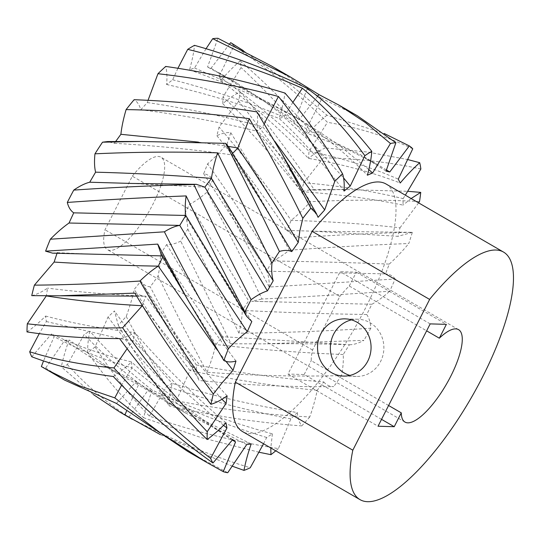 <?xml version="1.0" encoding="UTF-8"?>
<svg xmlns="http://www.w3.org/2000/svg" width="540" height="540" viewBox="0 0 540 540"><rect width="100%" height="100%" fill="white"/><g stroke="black" fill="none" stroke-linecap="round" stroke-linejoin="round"><path stroke-width="0.41" stroke-dasharray="2.7 2.03" d="M388.598 405.506L311.222 360.68A53.42 16.862 -59.9 0 1 312.538 350.021L339.842 296.433L132.307 176.189L105.003 229.777A53.42 16.862 120.1 0 0 107.399 249.649A53.42 16.862 120.1 0 0 148.763 211.882A53.42 16.862 120.1 0 0 160.954 157.208A53.42 16.862 120.1 0 0 132.307 176.189M339.842 296.433A53.42 16.862 -59.9 0 1 349.265 286.011L426.64 330.845M312.538 350.021L105.003 229.777M349.265 286.011L356.319 272.167L340.126 271.701L287.969 374.058L378.034 426.236M381.544 419.357L304.162 374.524L287.969 374.058M304.162 374.524L311.222 360.68M356.319 272.167L446.377 324.351M430.184 323.885L340.126 271.701M351.513 319.876A28.613 26.764 91.7 0 1 357.946 319.228A28.613 26.764 91.7 0 1 383.873 348.604A28.613 26.764 91.7 0 1 356.299 376.441A28.613 26.764 91.7 0 1 349.906 375.421M115.594 141.575L114.358 143.316L107.541 141.561M148.028 100.359L147.366 102.553L140.764 109.748C139.462 104.99 137.241 101.642 134.116 99.704M177.91 68.303L172.672 79.772L166.583 84.497C167.258 77.281 166.968 71.26 165.706 66.44M206.044 48.735L194.555 67.979L189.52 69.822C192.119 60.777 193.779 52.616 194.501 45.347M229.696 43.848L211.079 68.222L207.542 67.014L217.931 38.3M41.391 366.565A187.731 59.258 120.1 0 0 45.657 368.017L64.76 340.288L69.093 339.964C65.617 349.623 63.025 358.587 61.324 366.856A187.731 59.258 120.1 0 0 67.399 364.635L84.179 334.442L89.809 331.121C88.148 339.343 87.46 346.511 87.73 352.627A187.731 59.258 120.1 0 0 95.081 346.923L108.041 316.96L114.46 310.932L118.267 325.141A187.731 59.258 120.1 0 0 126.232 316.46C129.782 306.754 132.448 297.736 134.231 289.393L140.866 281.192C143.127 284.546 146.246 286.423 150.215 286.841A187.731 59.258 120.1 0 0 158.085 275.96C159.82 267.658 160.596 260.401 160.407 254.185L166.678 244.546C170.681 244.89 175.365 243.749 180.731 241.13A187.731 59.258 120.1 0 0 187.819 229.007C187.583 222.851 186.394 218.005 184.255 214.468L189.601 204.242C194.994 201.548 200.833 197.492 207.117 192.065A187.731 59.258 120.1 0 0 212.787 179.786C210.6 176.317 207.556 174.312 203.654 173.765L207.596 163.863C213.901 158.382 220.374 151.76 227.023 144.011A187.731 59.258 120.1 0 0 230.762 132.665C226.827 132.192 222.197 133.205 216.884 135.702L219.071 127.008L238.68 101.237A187.731 59.258 120.1 0 0 240.165 91.834C234.819 94.399 229.021 98.341 222.757 103.66L223.007 96.937L241.049 67.547A187.731 59.258 120.1 0 0 240.145 60.912C233.874 66.292 227.414 72.812 220.766 80.474L219.044 76.329L233.921 45.927A187.731 59.258 120.1 0 0 230.715 42.66M31.779 356.778L51.509 333.963L54.169 336.67L43.497 360.956M27 331.918C32.873 327.901 39.076 322.61 45.603 316.049L46.346 321.543L39.218 333.686M31.745 295.637C36.437 294.577 41.708 292.072 47.567 288.124L46.332 295.92M52.596 253.159L57.227 252.673L57.031 253.233M212.787 179.786L269.257 287.044L395.179 278.978A187.731 59.258 -59.9 0 1 389.698 291.209C348.563 294.172 305.998 296.777 261.995 299.032C244.883 263.729 226.591 228.076 207.117 192.065M269.257 287.044C269.359 280.483 268.495 275.197 266.672 271.188L272.207 260.996C277.398 258.802 283.082 255.211 289.251 250.229C270.169 214.184 249.426 178.774 227.023 144.011M203.654 173.765L257.452 256.244L266.672 271.188L385.506 273.908L389.273 264.094C351.803 262.615 312.781 261.583 272.207 260.996C251.957 228.292 230.418 195.912 207.596 163.863M230.762 132.665L289.859 228.332L295.191 237.897C336.346 234.934 375.388 233.078 412.317 232.328A187.731 59.258 -59.9 0 1 408.8 243.52C370.953 244.931 331.101 247.165 289.251 250.229M295.191 237.897L294.557 236.662L286.949 230.398L291.154 220.381C297.344 215.332 303.75 209.108 310.379 201.704C288.475 166.637 264.58 133.15 238.68 101.237M216.884 135.702C241.772 166.334 265.127 197.903 286.949 230.398L313.51 231.208L397.994 236.331L399.985 227.806C365.62 223.945 329.346 221.474 291.154 220.381C268.724 188.129 244.701 157.005 219.071 127.008M240.165 91.834C266.99 122.803 291.755 155.567 314.469 190.127L343.987 189.506L407.835 191.309M419.506 201.542C385.519 199.658 349.144 199.719 310.379 201.704M314.469 190.127L310.642 189.641L301.307 191.646L303.804 182.689L323.507 157.768C298.175 125.314 270.689 95.243 241.049 67.547M222.757 103.66C250.681 131.328 276.865 160.657 301.307 191.646C337.298 194.117 371.21 198.605 403.049 205.099L403.083 198.626C372.101 191.113 339.005 185.8 303.804 182.689C278.64 152.287 251.708 123.701 223.007 96.937M240.145 60.912C270.722 87.386 299.14 116.404 325.384 147.967L368.145 152.111L408.011 159.631M420.863 169C390.98 162.385 358.526 158.645 323.507 157.768M325.384 147.967C320.247 150.039 314.604 153.508 308.468 158.382L309.042 151.281L327.463 122.324C298.411 93.892 267.226 68.431 233.921 45.927M220.766 80.474C251.795 104.207 281.029 130.174 308.468 158.382C341.179 163.897 371.763 172.098 400.221 182.999M219.044 76.329C250.823 98.962 280.827 123.944 309.042 151.281C340.909 157.748 370.656 167.036 398.291 179.145M243.385 50.679L286.382 81.182L326.963 115.175L384.176 133.488M412.749 148.797C386.843 136.424 358.412 127.595 327.463 122.324M326.963 115.175C320.807 120.11 314.415 126.232 307.793 133.549L306.396 128.939L321.901 98.516L271.451 66.008M211.079 68.222L264.215 101.311L307.793 133.549L344.108 147.602L378.23 165.017L359.775 154.325L306.396 128.939L236.898 83.126L207.542 67.014M357.419 115.823L321.901 98.516M317.594 96.302L299.349 119.36L296.096 117.653L307.314 88.472M194.555 67.979L244.316 89.789L292.235 115.189L304.398 122.236L292.235 115.189M189.52 69.822C226.395 82.998 261.92 98.942 296.096 117.653C321.449 133.549 345.215 152.732 367.409 175.196M292.889 102.303L283.885 117.079L279.072 118.422C281.968 109.147 283.946 100.697 284.999 93.076M172.672 79.772C210.789 89.539 247.86 101.979 283.885 117.079L314.483 145.597L343.575 177.93M166.583 84.497C205.011 93.197 242.507 104.504 279.072 118.422C301.82 139.556 323.48 163.775 344.068 191.072M264.276 123.647L262.771 126.907L256.824 131.18C257.83 123.599 257.863 117.18 256.939 111.915M147.366 102.553C186.408 108.338 224.876 116.458 262.771 126.907L274.772 141.251M140.764 109.748C179.894 114.676 218.579 121.817 256.824 131.18C277.729 157.289 298.148 186.003 318.074 217.323M198.443 142.121L228.258 146.408M232.45 153.59L231.329 154.791L228.636 147.022M114.358 143.316C153.259 145.51 192.247 149.337 231.329 154.791L260.705 200.603M131.814 183.451L204.863 187.157M312.181 231.336L429.651 299.396M386.033 183.992A143.08 45.164 -59.9 0 1 353.376 330.433A143.08 45.164 -59.9 0 1 242.568 431.595M226.01 361.382L217.377 350.177M235.98 361.064C210.06 326.7 185.8 291.654 163.195 255.919L162.891 256.527M160.63 252.7L163.195 255.919L162.526 255.906M221.994 399.242L181.447 354.524L143.579 307.429M227.104 395.854C197.984 364.223 170.843 330.98 145.685 296.143L142.297 305.735M134.858 293.112L143.222 296.251L145.685 296.143C111.321 294.779 78.617 292.106 47.567 288.124M223.533 425.324L176.897 384.77L133.252 340.673L127.15 348.671M225.983 422.827C193.462 395.111 163.067 365.02 134.804 332.559L133.252 340.673L119.597 338.594C124.045 338.04 129.114 336.029 134.804 332.559C103.282 329.022 73.548 323.521 45.603 316.049M232.342 440.053L180.691 406.1L131.942 367.855L121.635 385.101M232.706 439.574C196.891 416.637 163.168 390.757 131.524 361.935L131.942 367.855C104.288 360.005 78.361 349.61 54.169 336.67M113.279 376.488C118.989 372.944 125.071 368.098 131.524 361.935C103.093 355.064 76.417 345.742 51.509 333.963M251.174 443.961L166.88 402.192L138.483 384.858L126.515 411.075M232.463 466.256L160.394 434.639M246.679 444.609L185.315 412.87L136.134 381.659L138.483 384.858L117.794 373.754L69.093 339.964M187.65 451.366L227.745 472.723M116.471 403.441L136.134 381.659L99.333 363.056L117.794 373.754M263.56 443.759L266.659 437.488L272.396 433.863C231.019 422.516 190.984 407.957 152.3 390.177C148.541 399.998 145.651 409.192 143.633 417.751C123.734 399.263 105.097 377.555 87.73 352.627M272.396 433.863L270.797 447.95M259.106 452.257L200.435 437.38L143.633 417.751M266.659 437.488C225.713 424.913 186.239 409.084 148.223 389.988L152.3 390.177C130.316 373.207 109.485 353.525 89.809 331.121M67.399 364.635C86.272 385.445 106.772 402.921 128.898 417.062C167.434 437.933 207.873 454.835 250.222 467.782M128.898 417.062L148.223 389.988C125.624 374.22 104.274 355.705 84.179 334.442M95.081 346.923C112.07 373.14 130.194 396.205 149.438 416.131C191.12 430.677 234.097 441.511 278.39 448.619L290.878 418.844L297.344 412.56C254.819 405.689 213.091 395.948 172.166 383.339C170.188 391.858 169.169 399.377 169.108 405.891L122.02 331.877L118.267 325.141M297.344 412.56C297.871 418.345 299.342 422.8 301.759 425.905C256.763 422.543 212.544 415.874 169.108 405.891M290.878 418.844C248.549 410.94 207.164 400.052 166.718 386.174L172.166 383.339C152.233 361.638 132.995 337.507 114.46 310.932M149.438 416.131L166.718 386.174C146.34 365.634 126.785 342.562 108.041 316.96M126.232 316.46C142.378 347.227 159.064 375.32 176.283 400.741C220.178 409.286 264.668 414.686 309.751 416.948C313.119 407.356 315.596 398.486 317.169 390.332L323.798 381.949C281.124 378.554 238.626 372.89 196.304 364.945C196.283 371.412 197.228 376.589 199.132 380.484L150.215 286.841M323.798 381.949C326.255 384.986 329.555 386.552 333.693 386.64C288.819 387.113 243.965 385.054 199.132 380.484M317.169 390.332C274.435 386.188 232.038 379.593 189.979 370.555L196.304 364.945L143.039 284.695L195.831 374.652M176.283 400.741L189.979 370.555C171.086 345.587 152.503 318.533 134.231 289.393M158.085 275.96C174.515 310.021 190.836 342.117 207.043 372.249C252.038 375.644 296.858 376.751 341.516 375.577C343.049 367.47 343.615 360.443 343.211 354.49L349.407 344.743L222.575 336.643L223.263 337.878L231.039 343.771L180.731 241.13M349.407 344.743C353.579 344.763 358.412 343.305 363.899 340.369L263.851 343.845L231.039 343.771M343.211 354.49C301.084 352.856 258.66 349.535 215.933 344.52L222.575 336.643L216.851 327.47L223.263 337.878M207.043 372.249C210.87 362.394 213.833 353.153 215.933 344.52C197.647 315.866 179.138 285.755 160.407 254.185M187.819 229.007L238.977 333.194C283.858 332.755 327.821 331.081 370.858 328.185C370.413 322.286 369.023 317.723 366.687 314.496L371.898 304.263L251.694 301.3L261.995 299.032M371.898 304.263C377.413 301.259 383.346 296.906 389.698 291.209M366.687 314.496C326.126 313.909 284.661 312.538 242.278 310.385L248.65 300.929L189.601 204.242M238.977 333.194C241.036 324.608 242.136 317 242.278 310.385L184.255 214.468M389.273 264.094C395.638 258.336 402.151 251.478 408.8 243.52M395.179 278.978C392.803 275.812 389.576 274.124 385.506 273.908M399.985 227.806L418.615 202.871M412.317 232.328L397.994 236.331M403.083 198.626L405.351 195.183M411.122 198.531L403.049 205.099M386.039 171.099L359.775 154.325M386.505 169.958L378.23 165.017M368.834 169.594L337.595 143.998L304.398 122.236M370.858 328.185A187.731 59.258 -59.9 0 1 363.899 340.369M341.516 375.577A187.731 59.258 -59.9 0 1 333.693 386.64M309.751 416.948A187.731 59.258 -59.9 0 1 301.759 425.905M278.39 448.619A187.731 59.258 -59.9 0 1 275.765 450.826M93.393 394.592L61.324 366.856M45.657 368.017L64.766 380.174M251.809 321.536L220.091 271.816M57.227 252.673L90.221 254.097M46.346 321.543L119.549 338.587M64.76 340.288L99.333 363.056M140.866 281.192L143.039 284.695M166.678 244.546L216.851 327.47M458.555 329.636L160.954 157.208M404.993 422.077L107.399 249.649M216.054 185.578C229.959 210.492 243.756 234.05 257.452 256.244M289.859 228.332L294.557 236.662M218.444 72.428L236.898 83.126M357.946 319.228L345.128 318.863M356.299 376.441L343.474 376.07M185.315 412.87L166.88 402.192M345.742 344.621C319.666 343.771 292.37 343.514 263.851 343.845M271.937 301.853L251.694 301.3M411.548 232.322L313.51 231.208M343.987 189.506L310.642 189.641M136.661 296.109L143.222 296.251M122.02 331.877L117.707 324.23"/><path stroke-width="0.81" d="M426.64 330.845L439.324 338.195A53.42 16.862 -59.9 0 1 458.555 329.636A53.42 16.862 -59.9 0 1 446.364 384.311A53.42 16.862 -59.9 0 1 404.993 422.077A53.42 16.862 -59.9 0 1 401.281 412.857L388.598 405.506M401.281 412.857L394.227 426.708L378.034 426.236L430.184 323.885L446.377 324.351L439.324 338.195M429.651 299.396L352.816 450.198A143.08 45.164 120.1 0 0 360.045 499.662A143.08 45.164 120.1 0 0 470.853 398.5A143.08 45.164 120.1 0 0 503.503 252.059A143.08 45.164 120.1 0 0 429.59 299.396L429.651 299.396M394.227 426.708L381.544 419.357M349.906 375.421A28.613 26.764 91.7 0 1 344.297 373.005A28.613 26.764 91.7 0 1 330.629 343.832A28.613 26.764 91.7 0 1 351.513 319.876M302.839 218.322A187.731 59.258 -59.9 0 1 310.838 208.204L281.718 153.421L256.939 111.915C216.371 105.327 175.433 101.257 134.116 99.704A187.731 59.258 120.1 0 0 126.103 109.6C167.387 110.282 208.454 113.312 249.304 118.685C267.368 149.155 285.208 182.365 302.839 218.322L299.849 230.978L298.228 242.447L291.749 251.613L228.636 147.022L225.619 143.33L139.914 141.46L107.541 141.561L102.526 142.189A187.731 59.258 120.1 0 0 94.966 153.819C94.203 161.129 94.412 167.252 95.587 172.179L89.721 182.223C84.962 183.411 79.643 186.037 73.751 190.107A187.731 59.258 120.1 0 0 67.304 202.446C68.526 207.313 70.666 210.782 73.724 212.841L69.026 223.02C63.113 227.158 56.882 232.551 50.342 239.213A187.731 59.258 120.1 0 0 45.59 251.161L52.596 253.159L162.526 255.906M126.103 109.6C123.431 118.706 121.689 126.934 120.886 134.298L115.594 141.575M157.964 73.717C198.963 78.368 239.119 85.961 278.431 96.491C298.168 121.325 316.946 149.621 334.76 181.393A187.731 59.258 -59.9 0 1 342.562 173.806C324.513 143.289 305.323 116.383 284.999 93.076C246.22 81.142 206.462 72.266 165.706 66.44A187.731 59.258 120.1 0 0 157.964 73.717L148.028 100.359M187.711 49.356C227.333 59.042 265.559 72.002 302.393 88.243C324.844 106.839 345.661 129.323 364.865 155.689A187.731 59.258 -59.9 0 1 371.783 151.308C352.06 126.428 330.575 105.482 307.314 88.472C271.222 70.781 233.618 56.41 194.501 45.347A187.731 59.258 120.1 0 0 187.711 49.356L177.91 68.303M212.699 38.691L289.899 76.694L271.451 66.002L217.931 38.3A187.731 59.258 120.1 0 0 212.699 38.691L206.044 48.735M243.385 50.679L230.715 42.66L229.696 43.848M43.497 360.956L41.391 366.565L64.766 380.18M39.218 333.686L29.7 351.776A187.731 59.258 120.1 0 0 31.779 356.778C56.795 366.188 83.963 372.755 113.279 376.488C143.957 408.74 177.181 437.582 212.963 463.016L232.706 439.574L235.555 441.963L232.342 440.053M46.346 295.826L27.297 323.804A187.731 59.258 120.1 0 0 27 331.918C55.728 336.332 86.596 338.56 119.597 338.587C146.246 374.882 175.439 408.524 207.178 439.513C213.151 435.2 219.422 429.638 225.983 422.827L226.942 428.045L223.533 425.324M57.227 252.673L54.122 262.076L34.385 285.14A187.731 59.258 120.1 0 0 31.745 295.637L59.738 295.792L134.858 293.112C157.903 331.844 183.256 368.908 210.917 404.305C215.757 402.921 221.157 400.106 227.104 395.854L226.085 403.441L221.994 399.242M407.835 191.309L420.741 192.388A187.731 59.258 -59.9 0 1 419.506 201.542L418.615 202.871M408.011 159.631L419.708 162.702A187.731 59.258 -59.9 0 1 420.863 169L405.351 195.183M384.176 133.488L409.313 145.908A187.731 59.258 -59.9 0 1 412.749 148.797L398.291 179.145L400.221 182.999C406.87 175.122 413.37 168.358 419.708 162.702M289.899 76.694L319.066 94.662L338.972 105.131L365.567 122.688L390.467 143.498A187.731 59.258 -59.9 0 1 395.894 142.722L357.419 115.823L338.972 105.125M319.066 94.662L317.594 96.302M302.393 88.243L292.889 102.303M278.431 96.491L264.276 123.647M249.304 118.685L237.884 147.967L232.45 153.59M120.886 134.298L198.443 142.121M228.258 146.408L237.884 147.967C258.019 177.37 278.134 208.865 298.228 242.447M139.914 141.46L102.526 142.189M94.966 153.819C135.412 151.949 176.297 151.625 217.607 152.84L271.944 263.209A187.731 59.258 -59.9 0 1 279.416 251.451C261.124 213.374 243.189 177.329 225.619 143.33M217.607 152.84C214.63 162.169 212.571 170.681 211.437 178.389L204.863 187.157L196.405 184.329L193.833 184.511C152.915 185.537 112.887 187.4 73.751 190.107M95.587 172.179C133.718 173.165 172.334 175.23 211.437 178.389L273.193 280.793L267.422 290.891L204.863 187.157M89.721 182.223L131.814 183.451L196.405 184.329M67.304 202.446C105.881 199.672 145.496 197.498 186.145 195.919C204.431 233.982 223.985 272.693 244.802 312.053A187.731 59.258 -59.9 0 1 251.093 299.707C230.911 260.368 211.822 221.967 193.833 184.511M186.145 195.919C185.058 203.58 184.937 210.101 185.78 215.474L179.766 225.41C175.25 226.085 170.127 228.218 164.396 231.815L50.342 239.213M73.724 212.841L185.78 215.474L246.638 316.346L251.809 321.536L247.266 331.675C223.452 296.204 200.948 260.779 179.766 225.41L69.026 223.02M503.503 252.059L386.033 183.992A143.08 45.164 -59.9 0 0 312.113 231.329L429.59 299.396M352.816 450.198L235.346 382.138L312.167 231.363M331.479 372.634A28.613 26.764 -88.3 0 0 343.474 376.07A28.613 26.764 -88.3 0 0 371.054 348.239A28.613 26.764 -88.3 0 0 345.128 318.863A28.613 26.764 -88.3 0 0 318.472 340.072A28.613 26.764 -88.3 0 0 331.479 372.634M360.045 499.662L242.568 431.595A143.08 45.164 -59.9 0 1 235.346 382.138M45.59 251.161L157.721 244.107L187.691 299.727L223.844 360.524C227.124 362.198 231.167 362.374 235.98 361.064L233.064 370.339L226.01 361.382M217.377 350.177L158.274 266.139C152.516 269.798 146.408 274.766 139.934 281.029C102.904 283.52 67.716 284.891 34.385 285.14M233.064 370.339L221.819 383.137L213.32 394.018C186.638 357.75 162.175 320.085 139.934 281.029M162.891 256.527L158.274 266.139C122.094 265.518 87.379 264.161 54.122 262.076M157.721 244.107L160.63 252.7L187.691 299.727M143.579 307.429L142.297 305.735L122.614 327.78C88.742 328.455 56.97 327.132 27.297 323.804M226.085 403.441L207.218 431.703C176.513 399.485 148.311 364.851 122.614 327.78M142.378 305.478L142.297 305.735C108.601 303.953 76.619 300.679 46.332 295.92M226.942 428.045L210.641 458.372C175.844 431.467 143.627 401.315 113.974 367.922C83.72 365.236 55.627 359.856 29.7 351.776M127.15 348.671L113.974 367.922M235.555 441.963L223.263 471.656L206.098 462.065L159.125 432L114.784 397.879L79.231 385.709L46.312 369.488M121.635 385.101L114.784 397.879M223.263 471.656A187.731 59.258 -59.9 0 0 227.745 472.723L246.679 444.609L251.174 443.961C247.874 453.512 245.477 462.321 243.979 470.387L232.463 466.256M160.394 434.639L120.123 412.25L93.393 394.592M126.515 411.075L124.969 414.997M64.766 380.174L116.471 403.441L187.65 451.366L206.098 462.065M270.797 447.95L270.945 454.673L259.106 452.257M243.979 470.387A187.731 59.258 -59.9 0 0 250.222 467.782L263.56 443.759M420.741 192.388L411.122 198.531M409.313 145.908L389.752 171.983L386.039 171.099L395.894 142.722M389.752 171.983L386.505 169.958M390.467 143.498L372.587 173.036L367.409 175.196C369.812 166.306 371.27 158.348 371.783 151.308M372.587 173.036L368.834 169.594M364.865 155.689L350.237 186.064L344.068 191.072C344.534 184.086 344.034 178.328 342.562 173.806M350.237 186.064L343.575 177.93M334.76 181.393L324.695 209.905L318.074 217.323L316.305 213.401L310.838 208.204M324.695 209.905L274.772 141.251M291.749 251.613C288.394 250.067 284.283 250.013 279.416 251.451M267.422 290.891C262.528 292.403 257.081 295.34 251.093 299.707M271.944 263.209C271.391 270.29 271.809 276.149 273.193 280.793M275.765 450.826A187.731 59.258 -59.9 0 1 270.945 454.673M212.963 463.016A187.731 59.258 -59.9 0 1 210.641 458.372M207.178 439.513A187.731 59.258 -59.9 0 1 207.218 431.703M223.844 360.524A187.731 59.258 -59.9 0 1 228.393 348.678C205.322 309.96 183.992 271.006 164.396 231.815M210.917 404.305A187.731 59.258 -59.9 0 1 213.32 394.018M247.266 331.675C241.259 336.11 234.968 341.773 228.393 348.678M244.802 312.053L246.638 316.346M316.305 213.401L281.718 153.421M120.123 412.25L132.286 419.303M59.738 295.792L136.661 296.109"/></g></svg>
